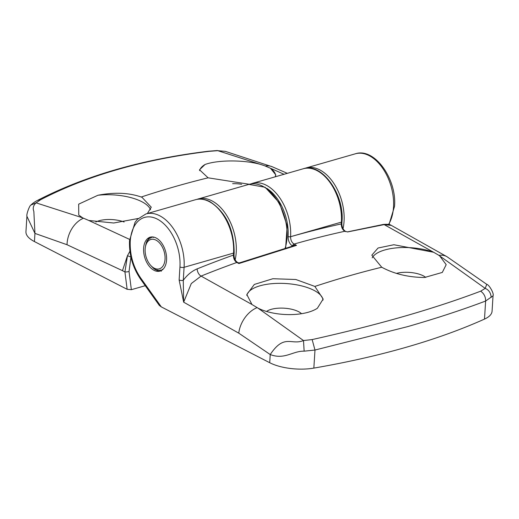 <?xml version="1.0" encoding="UTF-8"?>
<svg xmlns="http://www.w3.org/2000/svg" width="519" height="519" viewBox="0 0 519 519"><rect width="100%" height="100%" fill="white"/><g stroke="black" fill="none" stroke-linecap="round" stroke-linejoin="round"><path stroke-width="0.78" d="M95.801 222.009A19.411 7.668 -176.4 0 1 124.132 222.009M138.223 218.486L113.719 223.001L88.807 220.478L82.664 217.844L78.752 215.074L78.674 204.162L97.916 195.261A38.231 15.103 -176.4 0 1 141.752 201.67A38.231 15.103 -176.4 0 1 150.542 209.773M145.249 285.697L131.352 289.686L129.043 271.495A2.939 0.564 172.8 0 1 124.93 271.93L127.473 255.672L129.906 251.287M130.963 257.113L127.473 255.672L122.471 270.665L67.035 244.728L34.948 233.401L26.917 216.287L25.95 231.675A35.292 13.942 -176.4 0 0 34.436 241.569L127.136 289.304L131.352 289.686M232.629 183.681A19.411 7.668 -176.4 0 1 241.653 184.29M199.575 170.628A38.231 15.103 -176.4 0 1 205.063 164.491C217.954 159.638 247.686 159.547 264.385 165.652L270.451 168.24A38.231 15.103 -176.4 0 1 275.686 175.617M26.917 216.287L26.917 216.261C26.222 214.178 29.985 204.551 31.049 205.011L36.083 202.851L40.599 199.744C87.432 175.493 143.614 159.359 209.138 151.34L217.772 150.672L264.385 165.652M97.916 195.261C114.297 192.101 128.738 192.685 141.239 197.019L142.024 197.343L151.269 207.198L147.37 213.53M265.339 165.996A23.524 16.589 -67 0 1 272.287 166.774L225.376 151.373L217.772 150.672L225.343 151.366M270.451 168.24L275.81 174.89L275.135 176.836M208.138 151.256L209.138 151.34M208.249 151.243C142.491 159.262 85.648 175.61 37.718 200.295L40.599 199.744M34.436 241.569L34.948 233.401L33.845 211.402C32.561 208.236 33.307 205.388 36.083 202.851L82.664 217.844M249.289 184.271L208.1 177.822L199.517 169.778L205.063 164.491M145.982 256.516A15.291 9.413 74 0 1 145.391 246.999A15.291 9.413 74 0 1 154.182 239.441A15.291 9.413 74 0 1 164.205 251.786A15.291 9.413 74 0 1 162.012 267.22A15.291 9.413 74 0 1 150.666 265.358A15.291 9.413 74 0 1 145.982 256.516M153.838 237.125L153.41 237.54L153.397 237.04M152.378 236.93L151.71 237.747L151.639 236.943M151.042 237.008L150.134 238.39L149.959 237.157M149.926 237.183L148.719 239.454L148.518 238.532M148.492 238.571L147.506 240.913L147.325 240.316M147.299 240.362L146.397 242.464M146.377 242.516L145.768 244.91M162.473 269.776L162.194 269.296L162.849 269.452M161.292 271.249L160.618 269.938L161.701 270.334M159.391 271.236L158.918 270.146L160.527 270.918M157.432 270.743L157.14 269.906L159.339 271.229M155.473 269.776L155.343 269.231L157.387 270.723M153.559 268.368L155.428 269.75M151.756 266.552L153.514 268.329M396.451 273.39A19.411 7.668 -176.4 0 1 423.257 275.81A19.411 7.668 -176.4 0 1 425.749 277.399M438.263 254.933L439.703 255.932L446.184 264.664L442.298 272.43L424.516 277.496C408.343 277.334 394.077 273.915 381.725 267.227L371.812 255.186L378.053 248.017L393.863 244.734L433.625 252.266L438.263 254.933M484.493 319.101L485.628 301.033L493.037 295.804L492.07 311.186A35.292 13.942 -176.4 0 1 484.493 319.101A588.163 232.389 -176.4 0 1 406.247 347.25A588.163 232.389 -176.4 0 1 313.846 368.107A35.292 13.942 -176.4 0 1 269.711 362.716L161.312 306.898L140.753 278.106C133.279 267.123 129.769 254.874 130.237 241.348A38.231 23.53 74 0 1 157.296 219.102A38.231 23.53 74 0 1 179.95 266.948L179.133 279.962L183.655 302.175L183.272 280.312A2.939 1.161 -176.4 0 1 179.133 279.962M140.753 278.106A2.939 1.155 144.5 0 0 140.591 279.17L159.32 305.419L161.312 306.898M266.584 311.413A19.411 7.668 -176.4 0 1 298.503 311.634A19.411 7.668 -176.4 0 1 301.533 313.703M491.195 297.458C490.838 292.911 488.833 289.881 485.187 288.376L480.691 291.172C484.045 293.605 485.693 296.894 485.628 301.033C462.87 309.648 436.842 318.192 407.538 326.659L314.981 350.04L304.14 351.175C292.71 350.857 284.607 360.03 270.224 354.548C284.341 333.412 291.224 345.537 303.498 340.555L257.982 308.117L251.975 304.523L246.83 294.533L254.336 284.431L272.877 278.729L295.817 279.494L314.864 286.43L323.162 299.028L317.369 308.267C304.238 316.921 274.532 316.564 257.982 308.117M246.823 295.454A38.231 15.103 -176.4 0 1 272.975 283.595A38.231 15.103 -176.4 0 1 313.846 290.283A38.231 15.103 -176.4 0 1 323.026 300.125M143.62 248.244A17.646 10.86 -106 0 0 148.479 265.215A17.646 10.86 -106 0 0 159.962 271.106A17.646 10.86 -106 0 0 166.567 260.058A17.646 10.86 -106 0 0 161.701 243.087A17.646 10.86 -106 0 0 150.225 237.189A17.646 10.86 -106 0 0 143.62 248.244M251.897 304.452L201.074 276.089L191.29 283.543L183.655 302.175L238.772 333.159L270.224 354.548L269.711 362.716M292.398 246.129A1.765 0.999 16.6 0 0 292.126 245.785C289.427 243.664 288.084 240.569 288.097 236.515L288.097 236.502A39.405 24.25 -106 0 0 266.688 188.287M372.201 257.846A38.231 15.103 -176.4 0 1 433.741 252.318M291.989 246.246L292.139 245.759A1.765 0.98 -162.6 0 1 292.418 246.123M239.635 262.874L238.883 263.555L236.82 262.478A1.765 1.2 -62.6 0 1 237.605 262.504L238.104 262.763M292.139 245.759L292.807 245.299L296.531 245.364L293.994 245.669L239.493 262.867L238.111 262.763M197.155 268.881A1228.668 837.945 117.2 0 1 233.427 255.082A1.765 0.694 3.6 0 0 234.037 254.602L234.16 252.61A1.765 0.694 3.6 0 1 233.55 253.09L233.427 255.082C233.394 258.494 234.523 260.953 236.82 262.478A1222.783 833.936 117.2 0 0 201.074 276.089A5.884 3.374 -112 0 1 197.155 268.881C191.92 271.054 187.294 274.862 183.272 280.312L184.089 267.298L233.55 253.09A41.17 25.34 74 0 0 209.151 201.56A41.17 25.34 74 0 0 195.416 199.737C200.075 198.446 204.888 199.075 209.858 201.606C225.973 212.18 234.075 229.184 234.16 252.61M304.14 351.175L303.498 340.555L312.146 339.575L314.981 350.04L313.846 368.107M480.691 291.172C434.273 308.74 378.091 324.875 312.146 339.575M486.764 284.334L485.187 288.376L439.703 255.932M347.548 231.954L384.17 224.61A2.939 1.972 -100.6 0 0 383.236 224.461C387.356 224.085 390.041 224.39 391.287 225.376L384.17 224.61L433.625 252.266M292.937 245.974A1.765 0.766 -130.2 0 0 292.807 245.299A1.765 1.2 -62.6 0 1 294.059 244.073C291.756 242.548 290.601 240.096 290.582 236.716A1228.668 837.945 -62.8 0 1 341.262 223.929A1.765 0.694 3.6 0 0 341.878 223.449L341.989 221.645A1.765 0.694 3.6 0 1 341.379 222.126L341.262 223.929C341.327 227.309 342.514 229.761 344.811 231.273A1.765 1.2 -62.6 0 1 345.446 231.344L347.399 231.896L383.236 224.461M345.764 231.63L344.811 231.273A1222.783 833.936 117.2 0 0 294.059 244.073A1470.405 906.064 74.1 0 1 296.531 245.364L238.883 263.555L237.838 262.685M343.027 228.645A41.17 25.34 -106 0 0 344.052 221.353A41.17 25.34 -106 0 0 319.652 169.823A41.17 25.34 -106 0 0 305.918 168L304.595 168.441M388.582 224.429A41.17 25.34 -106 0 0 393.506 207.152A41.17 25.34 -106 0 0 382.166 167.546A41.17 25.34 -106 0 0 355.372 153.793L305.918 168M122.471 270.665L124.93 271.93L127.136 289.304M129.043 271.495L130.944 257.152M285.126 248.257A41.17 25.34 -106 0 0 287.02 237.734A41.17 25.34 -106 0 0 275.673 198.128A41.17 25.34 -106 0 0 248.88 184.381L196.766 199.406M235.165 259.76A41.17 25.34 -106 0 0 236.223 252.325A41.17 25.34 -106 0 0 224.876 212.719A41.17 25.34 -106 0 0 198.089 198.965M270.535 168.286L284.049 174.28M129.607 239.408L88.807 220.478M83.416 218.246A23.524 16.589 113 0 0 67.035 244.728M141.239 197.019A1219.994 832.035 -62.8 0 1 208.1 177.822M140.591 279.17C132.656 267.499 128.965 254.615 129.529 240.524L135.05 222.314L137.451 219.271L145.956 213.938A41.17 25.34 74 0 1 172.749 227.692A41.17 25.34 74 0 1 184.089 267.298A2.939 1.161 -176.4 0 1 179.95 266.948M257.035 307.65A23.524 15.44 121.2 0 0 238.772 333.159M438.964 255.4A23.524 15.44 -58.8 0 1 447.015 256.736L391.287 225.376M303.239 168.766A41.17 25.34 74 0 1 330.032 182.519A41.17 25.34 74 0 1 341.379 222.126L290.582 236.709A1.765 0.694 -176.4 0 1 288.097 236.502A1.765 0.694 3.6 0 0 290.582 236.716L290.582 236.709A41.17 25.34 74 0 0 279.235 197.11A41.17 25.34 74 0 0 252.448 183.356L303.239 168.766C321.735 162.194 344.564 194.307 341.989 221.645M381.725 267.227A1219.994 832.035 117.2 0 0 314.864 286.43M355.372 153.793C374.582 147.247 397.022 179.217 394.531 206.354L389.029 224.526M287.331 173.34L272.287 166.774M208.229 151.243L217.448 150.523M37.757 200.269C34.773 201.781 32.541 203.351 31.069 204.986M248.88 184.381L265.144 187.275L279.469 202.948L287.176 225.869L285.625 248.108M145.391 246.999L145.755 244.987M150.666 265.358L151.782 266.584M234.037 254.602C233.998 258.19 235.191 260.823 237.605 262.504M145.956 213.938L195.416 199.737M493.037 295.804C494.341 293.825 489.255 284.847 486.854 284.399M486.841 284.393L447.015 256.736M341.878 223.449C341.833 227.03 343.027 229.658 345.446 231.344M250.69 183.966L252.448 183.356"/></g></svg>
